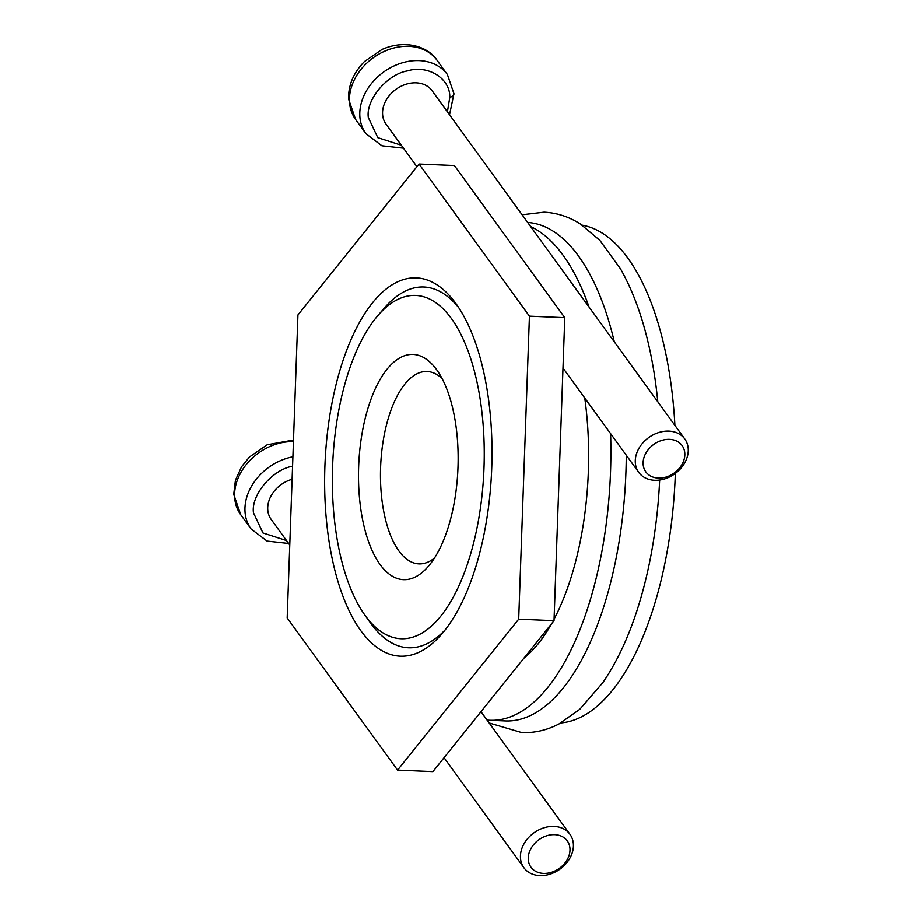 <?xml version="1.0" encoding="UTF-8"?>
<svg xmlns="http://www.w3.org/2000/svg" width="921" height="921" viewBox="0 0 921 921"><rect width="100%" height="100%" fill="white"/><g stroke="black" fill="none" stroke-linecap="round" stroke-linejoin="round"><path stroke-width="1.38" d="M401.349 145.242L377.783 137.655L368.308 117.497C365.649 99.894 387.131 74.267 407.358 70.905C427.77 64.493 450.357 78.343 449.782 97.304L447.399 111.821M684.81 438.983A28.447 22.334 -36 0 1 687.308 456.781A28.447 22.334 -36 0 1 665.02 478.805A28.447 22.334 -36 0 1 638.76 472.404A28.447 22.334 -36 0 1 636.261 454.606A28.447 22.334 -36 0 1 658.55 432.582A28.447 22.334 -36 0 1 684.81 438.983L432.064 90.695A28.447 22.334 144 0 0 405.804 84.295A28.447 22.334 144 0 0 383.516 106.306A28.447 22.334 144 0 0 386.014 124.116L416.902 166.689M684.084 459.579A22.415 17.591 -36 0 1 658.354 478.091A22.415 17.591 -36 0 1 643.883 457.864A22.415 17.591 -36 0 1 669.613 439.352A22.415 17.591 -36 0 1 684.084 459.579M292.084 479.277A28.447 22.334 144 0 0 268.667 501.634A28.447 22.334 144 0 0 271.154 519.444L289.747 545.059M572.448 852.109A28.447 22.334 -36 0 1 550.159 874.133A28.447 22.334 -36 0 1 523.899 867.732A28.447 22.334 -36 0 1 521.413 849.933A28.447 22.334 -36 0 1 543.701 827.91A28.447 22.334 -36 0 1 569.961 834.311A28.447 22.334 -36 0 1 572.448 852.109M569.236 854.918A22.415 17.591 -36 0 1 543.505 873.419A22.415 17.591 -36 0 1 529.022 853.191A22.415 17.591 -36 0 1 554.753 834.679A22.415 17.591 -36 0 1 569.236 854.918M286.489 540.569L262.922 532.983L253.448 512.824C250.8 495.222 272.282 469.595 292.51 466.233L292.544 466.222M659.678 480.037A249.51 109.921 92.4 0 1 655.694 525.523A249.51 109.921 92.4 0 1 640.774 598.282A249.51 109.921 92.4 0 1 637.677 608.447C628.398 637.551 616.782 662.291 602.841 682.657L579.77 709.343L559.001 723.941C547.143 730.157 534.744 733.047 521.827 732.609L489.166 722.985M626.28 455.216A249.51 109.921 92.4 0 1 621.687 524.061A249.51 109.921 92.4 0 1 606.778 596.82A249.51 109.921 92.4 0 1 505.295 720.947L489.903 720.291A249.51 109.921 92.4 0 1 487.071 720.084M560.889 722.927A249.51 109.921 -87.6 0 0 656.166 598.938A249.51 109.921 -87.6 0 0 675.358 473.429M674.92 425.341A249.51 109.921 -87.6 0 0 582.176 225.161M522.115 214.777L544.081 212.175C556.998 212.843 569.097 216.78 580.391 223.999L599.824 240.3L620.535 268.874C632.692 290.357 642.144 315.984 648.914 345.778A249.51 109.921 92.4 0 1 657.813 401.775M527.675 222.445A249.51 109.921 92.4 0 1 614.342 341.875M434.39 558.149A96.302 42.424 92.4 0 1 419.562 563.917A96.302 42.424 92.4 0 1 398.839 550.919A96.302 42.424 92.4 0 1 383.136 441.101A96.302 42.424 92.4 0 1 427.781 371.52A96.302 42.424 92.4 0 1 442.08 378.543M530.68 226.578A249.51 109.921 92.4 0 1 589.083 307.073M610.611 433.618A249.51 109.921 92.4 0 1 591.386 596.163A249.51 109.921 92.4 0 1 489.903 720.291M436.6 369.655A112.719 49.653 92.4 0 1 436.842 369.977A112.719 49.653 92.4 0 1 457.91 469.18A112.719 49.653 92.4 0 1 428.449 566.231A112.719 49.653 92.4 0 1 380.005 564.481A112.719 49.653 92.4 0 1 367.272 410.524A112.719 49.653 92.4 0 1 436.6 369.655M554.085 619.177A199.166 87.737 -87.6 0 0 573.058 570.916A199.166 87.737 -87.6 0 0 584.766 397.999M365.165 615.55A171.813 75.695 92.4 0 1 364.797 615.044A171.813 75.695 92.4 0 1 332.677 463.827A171.813 75.695 92.4 0 1 377.587 315.915A171.813 75.695 92.4 0 1 451.44 318.574A171.813 75.695 92.4 0 1 470.838 553.245A171.813 75.695 92.4 0 1 365.165 615.55M459.049 308.132A180.562 79.551 -87.6 0 0 383.873 308.547L377.587 315.915M364.797 615.044L370.426 622.918A180.562 79.551 -87.6 0 0 370.818 623.448A180.562 79.551 -87.6 0 0 445.292 629.745M455.837 303.446A189.323 83.408 92.4 0 1 456.24 304.011A189.323 83.408 92.4 0 1 491.63 470.631A189.323 83.408 92.4 0 1 442.138 633.613A189.323 83.408 92.4 0 1 360.767 630.678A189.323 83.408 92.4 0 1 339.389 372.096A189.323 83.408 92.4 0 1 455.837 303.446M523.911 658.216A199.166 87.737 -87.6 0 0 551.621 623.701M564.78 317.653L454.387 165.527L419.043 164.019L529.437 316.145L564.78 317.653L554.028 620.696L432.882 771.625L397.55 770.106L287.156 617.979L297.909 314.936L419.043 164.019M529.437 316.145L518.696 619.188L554.028 620.696M518.696 619.188L397.55 770.106M449.782 97.304A6.562 3.615 -2.6 0 0 453.949 93.712L447.399 74.543A50.344 39.499 144 0 0 400.923 63.215A50.344 39.499 144 0 0 361.504 102.173A50.344 39.499 144 0 0 359.8 115.712A50.344 39.499 144 0 0 365.913 133.672L381.893 145.771L403.467 148.166M355.552 119.408L348.552 99.019C348.253 85.181 353.503 72.713 364.313 61.638L382.031 49.423C405.724 38.958 428.507 46.913 437.038 60.268A50.344 39.499 144 0 0 390.573 48.94A50.344 39.499 144 0 0 351.143 87.909A50.344 39.499 144 0 0 349.45 101.448A50.344 39.499 144 0 0 355.552 119.408L365.913 133.672M292.878 456.804A50.344 39.499 144 0 0 246.644 497.501A50.344 39.499 144 0 0 244.951 511.04A50.344 39.499 144 0 0 251.053 528.999L267.032 541.099L288.618 543.494M293.419 441.631A50.344 39.499 144 0 0 236.294 483.237A50.344 39.499 144 0 0 234.59 496.776A50.344 39.499 144 0 0 240.703 514.735L251.053 528.999M449.529 114.745L453.949 93.712M562.996 367.997L638.76 472.404M437.038 60.268L447.399 74.543M293.477 440.031L267.182 444.751L249.453 456.966L241.498 466.832L235.408 480.244L233.692 494.347L240.703 514.735M444.06 757.707L523.899 867.732M480.981 711.703L569.961 834.311"/></g></svg>

